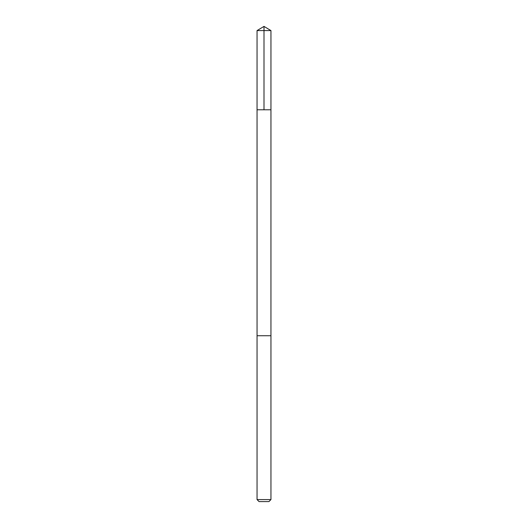 <?xml version="1.0" encoding="UTF-8"?>
<svg xmlns="http://www.w3.org/2000/svg" width="528" height="528" viewBox="0 0 528 528"><rect width="100%" height="100%" fill="white"/><g stroke="black" fill="none" stroke-linecap="round" stroke-linejoin="round"><path stroke-width="0.79" d="M257.05 109.784L270.95 109.784L270.95 30.578L257.05 30.578L257.05 109.784L270.95 109.784L270.943 335.729L257.057 335.729L257.05 109.784M270.065 335.729L257.05 335.729L257.05 499.594L270.95 499.594L270.95 335.729L270.065 335.729M270.95 499.594L268.943 501.6L259.057 501.6L257.05 499.594M264 109.784L264 26.4L257.05 30.578M264 26.4L270.95 30.578"/></g></svg>
